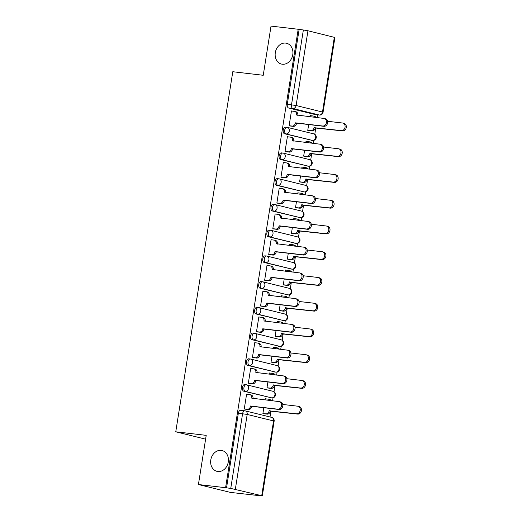 <?xml version="1.0" encoding="UTF-8"?>
<svg xmlns="http://www.w3.org/2000/svg" width="522" height="522" viewBox="0 0 522 522"><rect width="100%" height="100%" fill="white"/><g stroke="black" fill="none" stroke-linecap="round" stroke-linejoin="round"><path stroke-width="0.78" d="M221.211 450.382A10.714 8.776 103.8 0 1 222.098 450.538A10.714 8.776 103.8 0 1 228.179 462.499A10.714 8.776 103.8 0 1 217.863 471.503A10.714 8.776 103.8 0 1 216.976 471.34A10.714 8.776 103.8 0 1 210.895 459.38A10.714 8.776 103.8 0 1 221.211 450.382M285.717 43.104A10.714 8.776 103.8 0 1 286.604 43.267A10.714 8.776 103.8 0 1 292.679 55.228A10.714 8.776 103.8 0 1 282.369 64.232A10.714 8.776 103.8 0 1 281.482 64.069A10.714 8.776 103.8 0 1 275.401 52.109A10.714 8.776 103.8 0 1 285.717 43.104M244.825 384.583A3.347 1.912 96.6 0 0 244.688 384.564A3.347 1.912 96.6 0 0 242.436 387.428A3.347 1.912 96.6 0 0 243.781 391.187L245.281 391.363A3.347 1.912 -83.4 0 1 243.937 387.605A3.347 1.912 -83.4 0 1 246.188 384.74A3.347 1.912 -83.4 0 1 246.325 384.76A3.347 2.74 103.8 0 1 246.606 384.812A3.347 2.74 103.8 0 1 248.537 388.381A3.347 2.74 -76.2 0 1 245.281 391.363L271.662 397.862A3.347 2.74 -76.2 0 0 274.911 394.88A3.347 2.74 -76.2 0 0 272.986 391.311A3.347 3.347 0 0 1 275.479 395.154A3.347 3.347 0 0 1 271.792 397.888A3.347 1.912 -83.4 0 1 271.662 397.862L243.781 391.187M248.903 358.842A3.347 1.912 96.6 0 0 248.766 358.816A3.347 1.912 96.6 0 0 246.514 361.687A3.347 1.912 96.6 0 0 247.859 365.446L249.359 365.622A3.347 1.912 -83.4 0 1 248.015 361.857A3.347 1.912 -83.4 0 1 250.266 358.992A3.347 1.912 -83.4 0 1 250.403 359.019A3.347 2.74 103.8 0 1 250.684 359.071A3.347 2.74 103.8 0 1 252.609 362.64A3.347 2.74 -76.2 0 1 249.359 365.622L275.74 372.114A3.347 2.74 -76.2 0 0 278.989 369.132A3.347 2.74 -76.2 0 0 277.058 365.57A3.347 3.347 0 0 1 279.557 369.413A3.347 3.347 0 0 1 275.87 372.14A3.347 1.912 -83.4 0 1 275.74 372.114L247.859 365.446M252.981 333.101A3.347 1.912 96.6 0 0 252.844 333.075A3.347 1.912 96.6 0 0 250.593 335.94A3.347 1.912 96.6 0 0 251.937 339.698L253.438 339.874A3.347 1.912 -83.4 0 1 252.093 336.116A3.347 1.912 -83.4 0 1 254.344 333.251A3.347 1.912 -83.4 0 1 254.482 333.277A3.347 2.74 103.8 0 1 254.756 333.323A3.347 2.74 103.8 0 1 256.687 336.892A3.347 2.74 -76.2 0 1 253.438 339.874L279.812 346.373A3.347 2.74 -76.2 0 0 283.068 343.391A3.347 2.74 -76.2 0 0 281.136 339.822A3.347 3.347 0 0 1 283.629 343.672A3.347 3.347 0 0 1 279.949 346.399A3.347 1.912 -83.4 0 1 279.812 346.373L251.937 339.698M257.059 307.354A3.347 1.912 96.6 0 0 256.922 307.334A3.347 1.912 96.6 0 0 254.671 310.198A3.347 1.912 96.6 0 0 256.008 313.957L257.516 314.133A3.347 1.912 -83.4 0 1 256.171 310.375A3.347 1.912 -83.4 0 1 258.423 307.51A3.347 1.912 -83.4 0 1 258.56 307.53A3.347 2.74 103.8 0 1 258.834 307.582A3.347 2.74 103.8 0 1 260.765 311.151A3.347 2.74 -76.2 0 1 257.516 314.133L283.89 320.632A3.347 2.74 -76.2 0 0 287.146 317.65A3.347 2.74 -76.2 0 0 285.214 314.081A3.347 3.347 0 0 1 287.707 317.924A3.347 3.347 0 0 1 284.027 320.658A3.347 1.912 -83.4 0 1 283.89 320.632L256.008 313.957M261.13 281.612A3.347 1.912 96.6 0 0 261 281.586A3.347 1.912 96.6 0 0 258.749 284.457A3.347 1.912 96.6 0 0 260.087 288.216L261.587 288.392A3.347 1.912 -83.4 0 1 260.25 284.627A3.347 1.912 -83.4 0 1 262.501 281.763A3.347 1.912 -83.4 0 1 262.638 281.789A3.347 2.74 103.8 0 1 262.912 281.841A3.347 2.74 103.8 0 1 264.843 285.41A3.347 2.74 -76.2 0 1 261.587 288.392L287.968 294.884A3.347 2.74 -76.2 0 0 291.224 291.902A3.347 2.74 -76.2 0 0 289.292 288.34A3.347 3.347 0 0 1 291.785 292.183A3.347 3.347 0 0 1 288.105 294.91A3.347 1.912 -83.4 0 1 287.968 294.884L260.087 288.216M265.209 255.871A3.347 1.912 96.6 0 0 265.078 255.845A3.347 1.912 96.6 0 0 262.827 258.71A3.347 1.912 96.6 0 0 264.165 262.468L265.665 262.644A3.347 1.912 -83.4 0 1 264.328 258.886A3.347 1.912 -83.4 0 1 266.579 256.021A3.347 1.912 -83.4 0 1 266.716 256.048A3.347 2.74 103.8 0 1 266.99 256.093A3.347 2.74 103.8 0 1 268.921 259.662A3.347 2.74 -76.2 0 1 265.665 262.644L292.046 269.143A3.347 2.74 -76.2 0 0 295.302 266.161A3.347 2.74 -76.2 0 0 293.371 262.592A3.347 3.347 0 0 1 295.863 266.442A3.347 3.347 0 0 1 292.183 269.169A3.347 1.912 -83.4 0 1 292.046 269.143L264.165 262.468M269.287 230.124A3.347 1.912 96.6 0 0 269.156 230.104A3.347 1.912 96.6 0 0 266.899 232.969A3.347 1.912 96.6 0 0 268.243 236.727L269.743 236.903A3.347 1.912 -83.4 0 1 268.406 233.145A3.347 1.912 -83.4 0 1 270.657 230.28A3.347 1.912 -83.4 0 1 270.787 230.3A3.347 2.74 103.8 0 1 271.068 230.352A3.347 2.74 103.8 0 1 272.999 233.921A3.347 2.74 -76.2 0 1 269.743 236.903L296.124 243.402A3.347 2.74 -76.2 0 0 299.38 240.42A3.347 2.74 -76.2 0 0 297.449 236.851A3.347 3.347 0 0 1 299.941 240.694A3.347 3.347 0 0 1 296.261 243.428A3.347 1.912 -83.4 0 1 296.124 243.402L268.243 236.727M273.365 204.383A3.347 1.912 96.6 0 0 273.228 204.356A3.347 1.912 96.6 0 0 270.977 207.227A3.347 1.912 96.6 0 0 272.321 210.986L273.822 211.162A3.347 1.912 -83.4 0 1 272.477 207.397A3.347 1.912 -83.4 0 1 274.735 204.533A3.347 1.912 -83.4 0 1 274.866 204.559A3.347 2.74 103.8 0 1 275.146 204.611A3.347 2.74 103.8 0 1 277.078 208.18A3.347 2.74 -76.2 0 1 273.822 211.162L300.202 217.654A3.347 2.74 -76.2 0 0 303.452 214.672A3.347 2.74 -76.2 0 0 301.527 211.11A3.347 3.347 0 0 1 304.019 214.953A3.347 3.347 0 0 1 300.339 217.681A3.347 1.912 -83.4 0 1 300.202 217.654L272.321 210.986M277.443 178.641A3.347 1.912 96.6 0 0 277.306 178.615A3.347 1.912 96.6 0 0 275.055 181.48A3.347 1.912 96.6 0 0 276.399 185.238L277.9 185.414A3.347 1.912 -83.4 0 1 276.556 181.656A3.347 1.912 -83.4 0 1 278.807 178.792A3.347 1.912 -83.4 0 1 278.944 178.818A3.347 2.74 103.8 0 1 279.224 178.863A3.347 2.74 103.8 0 1 281.156 182.432A3.347 2.74 -76.2 0 1 277.9 185.414L304.28 191.913A3.347 2.74 -76.2 0 0 307.53 188.931A3.347 2.74 -76.2 0 0 305.605 185.362A3.347 3.347 0 0 1 308.097 189.212A3.347 3.347 0 0 1 304.411 191.939A3.347 1.912 -83.4 0 1 304.28 191.913L276.399 185.238M281.521 152.894A3.347 1.912 96.6 0 0 281.384 152.874A3.347 1.912 96.6 0 0 279.133 155.739A3.347 1.912 96.6 0 0 280.477 159.497L281.978 159.673A3.347 1.912 -83.4 0 1 280.634 155.915A3.347 1.912 -83.4 0 1 282.885 153.05A3.347 1.912 -83.4 0 1 283.022 153.07A3.347 2.74 103.8 0 1 283.302 153.122A3.347 2.74 103.8 0 1 285.227 156.691A3.347 2.74 -76.2 0 1 281.978 159.673L308.358 166.172A3.347 2.74 -76.2 0 0 311.608 163.19A3.347 2.74 -76.2 0 0 309.676 159.621A3.347 3.347 0 0 1 312.176 163.464A3.347 3.347 0 0 1 308.489 166.198A3.347 1.912 -83.4 0 1 308.358 166.172L280.477 159.497M285.599 127.153A3.347 1.912 96.6 0 0 285.462 127.127A3.347 1.912 96.6 0 0 283.211 129.998A3.347 1.912 96.6 0 0 284.555 133.756L286.056 133.932A3.347 1.912 -83.4 0 1 284.712 130.167A3.347 1.912 -83.4 0 1 286.963 127.303A3.347 1.912 -83.4 0 1 287.1 127.329A3.347 2.74 103.8 0 1 287.381 127.381A3.347 2.74 103.8 0 1 289.305 130.95A3.347 2.74 -76.2 0 1 286.056 133.932L312.43 140.425A3.347 2.74 -76.2 0 0 315.686 137.443A3.347 2.74 -76.2 0 0 313.755 133.88A3.347 3.347 0 0 1 316.247 137.723A3.347 3.347 0 0 1 312.567 140.451A3.347 1.912 -83.4 0 1 312.43 140.425L284.555 133.756M198.419 484.527L206.21 435.355L175.757 431.805L232.792 71.729L263.238 75.279L271.029 26.1L298.199 29.265L225.589 487.698L198.419 484.527L230.391 492.403L257.581 495.456M270.011 416.974L270.957 410.971M272.562 400.85L273.045 397.797M274.004 391.754L275.035 385.223M276.64 375.103L277.123 372.049M278.082 366.007L279.113 359.482M280.719 349.362L281.201 346.308M282.161 340.266L283.192 333.741M284.797 323.62L285.28 320.567M286.232 314.525L287.27 307.993M288.875 297.873L289.358 294.819M290.31 288.777L291.348 282.252M292.946 272.132L293.436 269.078M294.388 263.036L295.426 256.511M297.025 246.391L297.507 243.337M298.467 237.288L299.504 230.763M301.103 220.643L301.585 217.589M302.545 211.547L303.576 205.022M305.181 194.902L305.664 191.848M306.623 185.806L307.654 179.281M309.259 169.161L309.742 166.107M310.701 160.058L311.732 153.533M313.337 143.413L313.82 140.359M314.779 134.317L315.81 127.792M317.415 117.672L317.859 114.853M257.561 495.574L261.724 495.698L230.75 488.416L242.593 413.665A3.347 1.912 -83.4 0 1 244.844 410.801A3.347 1.912 -83.4 0 1 244.981 410.821A3.347 2.74 -76.2 0 1 245.255 410.873A3.347 3.347 0 0 0 244.844 410.801L240.609 410.305A3.347 1.912 -83.4 0 1 240.746 410.331M225.589 487.698L230.75 488.416M315.281 114.54A3.347 1.912 -83.4 0 1 315.144 114.533A3.347 1.912 -83.4 0 1 315.007 114.507L288.627 108.008L292.862 108.504A3.347 1.912 -83.4 0 1 291.517 104.746L303.36 29.989L307.954 30.765L334.909 37.473L323.072 112.223L322.492 112.021L334.334 37.264M303.36 29.989L298.199 29.265M292.203 111.121L291.459 110.938L289.11 125.789L290.519 126.037M308.672 124.543L307.752 130.383L309.161 130.63M306.766 141.455L306.022 141.273L305.827 142.539M288.124 136.862L287.381 136.679L285.032 151.53L286.441 151.785M304.6 150.284L303.673 156.124L305.083 156.372M302.688 167.197L301.944 167.014L301.749 168.28M284.046 162.603L283.302 162.42L280.953 177.278L282.363 177.526M300.522 176.025L299.595 181.865L301.005 182.119M298.61 192.944L297.873 192.762L297.671 194.027M279.968 188.351L279.224 188.168L276.875 203.019L278.285 203.267M296.444 201.773L295.517 207.612L296.933 207.86M294.532 218.685L293.795 218.503L293.592 219.769M275.89 214.092L275.153 213.909L272.797 228.76L274.213 229.014M292.366 227.514L291.439 233.354L292.855 233.602M290.454 244.427L289.717 244.244L289.514 245.51M271.812 239.833L271.075 239.65L268.719 254.508L270.135 254.756M288.288 253.255L287.361 259.095L288.777 259.349M286.376 270.174L285.638 269.991L285.436 271.257M267.734 265.581L266.996 265.398L264.641 280.249L266.057 280.497M284.209 279.002L283.283 284.842L284.699 285.09M282.304 295.915L281.56 295.733L281.358 296.998M263.656 291.322L262.918 291.139L260.563 305.99L261.979 306.244M280.131 304.744L279.205 310.583L280.621 310.831M278.226 321.656L277.482 321.474L277.28 322.74M259.584 317.063L258.84 316.88L256.491 331.738L257.901 331.985M276.053 330.485L275.133 336.325L276.543 336.579M274.148 347.404L273.404 347.221L273.202 348.487M255.506 342.81L254.762 342.628L252.413 357.479L253.822 357.727M271.975 356.232L271.055 362.072L272.464 362.32M270.07 373.145L269.326 372.962L269.13 374.228M251.428 368.552L250.684 368.369L248.335 383.22L249.744 383.474M267.903 381.973L266.977 387.813L268.386 388.061M265.992 398.886L265.248 398.704L265.052 399.969M247.35 394.293L246.606 394.117L244.257 408.967L245.666 409.215M205.603 439.159L175.757 431.805M310.844 115.714L310.101 115.532L309.898 116.797M263.825 407.715L262.899 413.554L264.315 413.809M226.522 487.926L238.358 413.17A3.347 1.912 -83.4 0 1 240.609 410.305M299.126 29.5L287.289 104.25A3.347 1.912 96.6 0 0 288.627 108.008M289.116 125.717L292.079 126.063A3.347 2.74 -76.2 0 0 295.335 123.081L296.548 123.381A3.347 2.74 103.8 0 1 293.292 126.363L289.762 125.952M295.374 122.833L322.681 126.017A3.85 3.152 -76.2 0 0 326.387 122.781A3.85 3.152 -76.2 0 0 324.201 118.481A3.85 3.152 -76.2 0 0 323.881 118.429L296.613 114.997A3.347 2.74 -76.2 0 0 294.682 111.427L295.896 111.728A3.347 2.74 103.8 0 1 297.827 115.297L297.814 115.388M324.201 118.481L325.415 118.781A3.85 3.152 103.8 0 1 327.594 123.081A3.85 3.152 103.8 0 1 323.888 126.317L296.587 123.133M294.682 111.427A3.347 2.74 -76.2 0 0 294.408 111.375L291.446 111.029M307.758 130.311L310.72 130.657A3.347 2.74 -76.2 0 0 313.976 127.675L341.323 130.611A3.85 3.152 -76.2 0 0 345.029 127.375A3.85 3.152 -76.2 0 0 342.843 123.075A3.85 3.152 -76.2 0 0 342.523 123.016L327.601 121.28M314.949 117.385A3.347 2.74 -76.2 0 0 313.324 116.021A3.347 2.74 -76.2 0 0 313.05 115.969L310.088 115.623M313.324 116.021L314.538 116.315A3.347 2.74 103.8 0 1 316.071 117.515M342.843 123.075L344.057 123.375A3.85 3.152 103.8 0 1 346.243 127.675A3.85 3.152 103.8 0 1 342.536 130.905L315.19 127.975A3.347 2.74 103.8 0 1 311.934 130.957L310.72 130.657M308.404 130.546L311.934 130.957M315.229 127.727L314.016 127.427M285.038 151.458L288 151.804A3.347 2.74 -76.2 0 0 291.256 148.822L292.47 149.122A3.347 2.74 103.8 0 1 289.214 152.104L285.684 151.693M291.296 148.574L318.603 151.758A3.85 3.152 -76.2 0 0 322.309 148.522A3.85 3.152 -76.2 0 0 320.123 144.229A3.85 3.152 -76.2 0 0 319.803 144.17L292.535 140.738A3.347 2.74 -76.2 0 0 290.604 137.169L291.818 137.469A3.347 2.74 103.8 0 1 293.749 141.038L293.736 141.129M320.123 144.229L321.337 144.522A3.85 3.152 103.8 0 1 323.523 148.822A3.85 3.152 103.8 0 1 319.816 152.059L292.509 148.874M290.604 137.169A3.347 2.74 -76.2 0 0 290.33 137.123L287.368 136.777M280.96 177.206L283.922 177.552A3.347 2.74 -76.2 0 0 287.178 174.57L288.392 174.863A3.347 2.74 103.8 0 1 285.136 177.845L281.612 177.434M287.217 174.322L314.525 177.506A3.85 3.152 -76.2 0 0 318.231 174.27A3.85 3.152 -76.2 0 0 316.045 169.97A3.85 3.152 -76.2 0 0 315.725 169.911L288.457 166.479A3.347 2.74 -76.2 0 0 286.532 162.916L287.739 163.21A3.347 2.74 103.8 0 1 289.671 166.779L289.658 166.87M316.045 169.97L317.259 170.27A3.85 3.152 103.8 0 1 319.444 174.57A3.85 3.152 103.8 0 1 315.738 177.8L288.431 174.622M286.532 162.916A3.347 2.74 -76.2 0 0 286.252 162.864L283.289 162.518M303.68 156.052L306.642 156.398A3.347 2.74 -76.2 0 0 309.898 153.416L337.245 156.352A3.85 3.152 -76.2 0 0 340.951 153.116A3.85 3.152 -76.2 0 0 338.765 148.822A3.85 3.152 -76.2 0 0 338.445 148.763L323.523 147.021M310.871 143.126A3.347 2.74 -76.2 0 0 309.252 141.762A3.347 2.74 -76.2 0 0 308.972 141.71L306.009 141.364M309.252 141.762L310.459 142.062A3.347 2.74 103.8 0 1 311.993 143.256M338.765 148.822L339.979 149.116A3.85 3.152 103.8 0 1 342.164 153.416A3.85 3.152 103.8 0 1 338.458 156.652L311.112 153.716A3.347 2.74 103.8 0 1 307.856 156.698L306.642 156.398M304.333 156.287L307.856 156.698M311.151 153.468L309.938 153.168M299.608 181.8L302.571 182.145A3.347 2.74 -76.2 0 0 305.82 179.163L333.166 182.093A3.85 3.152 -76.2 0 0 336.873 178.863A3.85 3.152 -76.2 0 0 334.687 174.563A3.85 3.152 -76.2 0 0 334.367 174.505L319.444 172.762M306.799 168.874A3.347 2.74 -76.2 0 0 305.174 167.503A3.347 2.74 -76.2 0 0 304.894 167.458L301.931 167.112M305.174 167.503L306.381 167.803A3.347 2.74 103.8 0 1 307.915 169.004M334.687 174.563L335.9 174.863A3.85 3.152 103.8 0 1 338.086 179.157A3.85 3.152 103.8 0 1 334.38 182.393L307.034 179.457A3.347 2.74 103.8 0 1 303.778 182.439L302.571 182.145M300.254 182.028L303.778 182.439M307.073 179.209L305.859 178.915M276.888 202.947L279.851 203.293A3.347 2.74 -76.2 0 0 283.1 200.311L284.314 200.611A3.347 2.74 103.8 0 1 281.058 203.593L277.534 203.182M283.139 200.063L310.446 203.247A3.85 3.152 -76.2 0 0 314.153 200.011A3.85 3.152 -76.2 0 0 311.967 195.711A3.85 3.152 -76.2 0 0 311.647 195.659L284.379 192.227A3.347 2.74 -76.2 0 0 282.454 188.657L283.661 188.957A3.347 2.74 103.8 0 1 285.593 192.527L285.58 192.618M311.967 195.711L313.18 196.011A3.85 3.152 103.8 0 1 315.366 200.311A3.85 3.152 103.8 0 1 311.66 203.547L284.353 200.363M282.454 188.657A3.347 2.74 -76.2 0 0 282.174 188.605L279.211 188.259M272.81 228.688L275.773 229.034A3.347 2.74 -76.2 0 0 279.022 226.052L280.236 226.352A3.347 2.74 103.8 0 1 276.98 229.334L273.456 228.923M279.061 225.804L306.368 228.988A3.85 3.152 -76.2 0 0 310.075 225.752A3.85 3.152 -76.2 0 0 307.889 221.458A3.85 3.152 -76.2 0 0 307.569 221.4L280.307 217.968A3.347 2.74 -76.2 0 0 278.376 214.398L279.59 214.699A3.347 2.74 103.8 0 1 281.515 218.268L281.502 218.359M307.889 221.458L309.102 221.752A3.85 3.152 103.8 0 1 311.288 226.052A3.85 3.152 103.8 0 1 307.582 229.288L280.275 226.104M278.376 214.398A3.347 2.74 -76.2 0 0 278.095 214.353L275.133 214.007M268.732 254.436L271.694 254.782A3.347 2.74 -76.2 0 0 274.944 251.8L276.158 252.093A3.347 2.74 103.8 0 1 272.908 255.075L269.378 254.664M274.983 251.552L302.29 254.736A3.85 3.152 -76.2 0 0 305.996 251.5A3.85 3.152 -76.2 0 0 303.817 247.2A3.85 3.152 -76.2 0 0 303.497 247.141L276.229 243.709A3.347 2.74 -76.2 0 0 274.298 240.146L275.512 240.44A3.347 2.74 103.8 0 1 277.436 244.009L277.423 244.1M303.817 247.2L305.024 247.5A3.85 3.152 103.8 0 1 307.21 251.8A3.85 3.152 103.8 0 1 303.504 255.03L276.197 251.852M274.298 240.146A3.347 2.74 -76.2 0 0 274.017 240.094L271.055 239.748M295.53 207.541L298.493 207.887A3.347 2.74 -76.2 0 0 301.742 204.905L329.088 207.841A3.85 3.152 -76.2 0 0 332.795 204.604A3.85 3.152 -76.2 0 0 330.609 200.304A3.85 3.152 -76.2 0 0 330.289 200.246L315.366 198.51M302.721 194.615A3.347 2.74 -76.2 0 0 301.096 193.251A3.347 2.74 -76.2 0 0 300.816 193.199L297.853 192.853M301.096 193.251L302.31 193.545A3.347 2.74 103.8 0 1 303.837 194.745M330.609 200.304L331.822 200.605A3.85 3.152 103.8 0 1 334.008 204.905A3.85 3.152 103.8 0 1 330.302 208.134L302.956 205.205A3.347 2.74 103.8 0 1 299.7 208.187L298.493 207.887M296.176 207.776L299.7 208.187M302.995 204.957L301.781 204.657M291.452 233.282L294.415 233.628A3.347 2.74 -76.2 0 0 297.664 230.646L325.01 233.582A3.85 3.152 -76.2 0 0 328.716 230.346A3.85 3.152 -76.2 0 0 326.537 226.052A3.85 3.152 -76.2 0 0 326.217 225.993L311.288 224.251M298.643 220.356A3.347 2.74 -76.2 0 0 297.018 218.992A3.347 2.74 -76.2 0 0 296.737 218.94L293.775 218.594M297.018 218.992L298.232 219.292A3.347 2.74 103.8 0 1 299.765 220.486M326.537 226.052L327.744 226.346A3.85 3.152 103.8 0 1 329.93 230.646A3.85 3.152 103.8 0 1 326.224 233.882L298.878 230.946A3.347 2.74 103.8 0 1 295.628 233.928L294.415 233.628M292.098 233.517L295.628 233.928M298.917 230.698L297.703 230.398M287.374 259.029L290.336 259.375A3.347 2.74 -76.2 0 0 293.592 256.393L320.932 259.323A3.85 3.152 -76.2 0 0 324.638 256.093A3.85 3.152 -76.2 0 0 322.459 251.793A3.85 3.152 -76.2 0 0 322.139 251.734L307.21 249.992M294.565 246.103A3.347 2.74 -76.2 0 0 292.94 244.733A3.347 2.74 -76.2 0 0 292.659 244.688L289.697 244.342M292.94 244.733L294.154 245.033A3.347 2.74 103.8 0 1 295.687 246.234M322.459 251.793L323.666 252.093A3.85 3.152 103.8 0 1 325.852 256.387A3.85 3.152 103.8 0 1 322.146 259.623L294.799 256.687A3.347 2.74 103.8 0 1 291.55 259.669L290.336 259.375M288.02 259.258L291.55 259.669M294.839 256.439L293.632 256.145M264.654 280.177L267.616 280.523A3.347 2.74 -76.2 0 0 270.872 277.541L272.079 277.841A3.347 2.74 103.8 0 1 268.83 280.823L265.3 280.412M270.911 277.293L298.212 280.477A3.85 3.152 -76.2 0 0 301.918 277.241A3.85 3.152 -76.2 0 0 299.739 272.941A3.85 3.152 -76.2 0 0 299.419 272.889L272.151 269.456A3.347 2.74 -76.2 0 0 270.22 265.887L271.433 266.187A3.347 2.74 103.8 0 1 273.365 269.757L273.345 269.848M299.739 272.941L300.946 273.241A3.85 3.152 103.8 0 1 303.132 277.541A3.85 3.152 103.8 0 1 299.426 280.777L272.119 277.593M270.22 265.887A3.347 2.74 -76.2 0 0 269.939 265.835L266.977 265.489M283.296 284.771L286.258 285.116A3.347 2.74 -76.2 0 0 289.514 282.134L316.861 285.071A3.85 3.152 -76.2 0 0 320.567 281.834A3.85 3.152 -76.2 0 0 318.381 277.534A3.85 3.152 -76.2 0 0 318.061 277.476L303.132 275.74M290.486 271.845A3.347 2.74 -76.2 0 0 288.862 270.481A3.347 2.74 -76.2 0 0 288.588 270.429L285.625 270.083M288.862 270.481L290.075 270.774A3.347 2.74 103.8 0 1 291.609 271.975M318.381 277.534L319.588 277.834A3.85 3.152 103.8 0 1 321.774 282.134A3.85 3.152 103.8 0 1 318.068 285.364L290.721 282.435A3.347 2.74 103.8 0 1 287.472 285.417L286.258 285.116M283.942 285.005L287.472 285.417M290.761 282.187L289.553 281.887M260.576 305.918L263.538 306.264A3.347 2.74 -76.2 0 0 266.794 303.282L268.001 303.582A3.347 2.74 103.8 0 1 264.752 306.564L261.222 306.153M266.833 303.034L294.14 306.218A3.85 3.152 -76.2 0 0 297.847 302.988A3.85 3.152 -76.2 0 0 295.661 298.688A3.85 3.152 -76.2 0 0 295.341 298.63L268.073 295.198A3.347 2.74 -76.2 0 0 266.142 291.628L267.355 291.928A3.347 2.74 103.8 0 1 269.287 295.498L269.267 295.589M295.661 298.688L296.874 298.982A3.85 3.152 103.8 0 1 299.054 303.282A3.85 3.152 103.8 0 1 295.348 306.518L268.04 303.334M266.142 291.628A3.347 2.74 -76.2 0 0 265.868 291.583L262.905 291.237M279.218 310.512L282.18 310.858A3.347 2.74 -76.2 0 0 285.436 307.876L312.782 310.812A3.85 3.152 -76.2 0 0 316.489 307.575A3.85 3.152 -76.2 0 0 314.303 303.282A3.85 3.152 -76.2 0 0 313.983 303.223L299.06 301.481M286.408 297.586A3.347 2.74 -76.2 0 0 284.784 296.222A3.347 2.74 -76.2 0 0 284.51 296.17L281.547 295.824M284.784 296.222L285.997 296.522A3.347 2.74 103.8 0 1 287.531 297.716M314.303 303.282L315.516 303.576A3.85 3.152 103.8 0 1 317.696 307.876A3.85 3.152 103.8 0 1 313.99 311.112L286.643 308.176A3.347 2.74 103.8 0 1 283.394 311.158L282.18 310.858M279.864 310.747L283.394 311.158M286.682 307.928L285.475 307.628M256.498 331.666L259.46 332.012A3.347 2.74 -76.2 0 0 262.716 329.03L263.93 329.323A3.347 2.74 103.8 0 1 260.674 332.305L257.144 331.894M262.755 328.782L290.062 331.966A3.85 3.152 -76.2 0 0 293.769 328.729A3.85 3.152 -76.2 0 0 291.583 324.43A3.85 3.152 -76.2 0 0 291.263 324.371L263.995 320.939A3.347 2.74 -76.2 0 0 262.064 317.376L263.277 317.67A3.347 2.74 103.8 0 1 265.209 321.239L265.196 321.33M291.583 324.43L292.796 324.73A3.85 3.152 103.8 0 1 294.976 329.03A3.85 3.152 103.8 0 1 291.269 332.26L263.969 329.082M262.064 317.376A3.347 2.74 -76.2 0 0 261.79 317.324L258.827 316.978M275.14 336.259L278.102 336.605A3.347 2.74 -76.2 0 0 281.358 333.623L308.704 336.553A3.85 3.152 -76.2 0 0 312.41 333.323A3.85 3.152 -76.2 0 0 310.225 329.023A3.85 3.152 -76.2 0 0 309.905 328.964L294.982 327.222M282.33 323.333A3.347 2.74 -76.2 0 0 280.705 321.963A3.347 2.74 -76.2 0 0 280.431 321.917L277.469 321.572M280.705 321.963L281.919 322.263A3.347 2.74 103.8 0 1 283.453 323.464M310.225 329.023L311.438 329.323A3.85 3.152 103.8 0 1 313.618 333.617A3.85 3.152 103.8 0 1 309.911 336.853L282.572 333.917A3.347 2.74 103.8 0 1 279.316 336.899L278.102 336.605M275.786 336.488L279.316 336.899M282.611 333.669L281.397 333.375M252.42 357.407L255.382 357.753A3.347 2.74 -76.2 0 0 258.638 354.771L259.852 355.071A3.347 2.74 103.8 0 1 256.596 358.053L253.066 357.642M258.677 354.523L285.984 357.707A3.85 3.152 -76.2 0 0 289.69 354.471A3.85 3.152 -76.2 0 0 287.505 350.171A3.85 3.152 -76.2 0 0 287.185 350.118L259.917 346.686A3.347 2.74 -76.2 0 0 257.985 343.117L259.199 343.417A3.347 2.74 103.8 0 1 261.13 346.986L261.117 347.078M287.505 350.171L288.718 350.471A3.85 3.152 103.8 0 1 290.904 354.771A3.85 3.152 103.8 0 1 287.198 358.007L259.891 354.823M257.985 343.117A3.347 2.74 -76.2 0 0 257.711 343.065L254.749 342.719M271.062 362L274.024 362.346A3.347 2.74 -76.2 0 0 277.28 359.364L304.626 362.301A3.85 3.152 -76.2 0 0 308.332 359.064A3.85 3.152 -76.2 0 0 306.146 354.764A3.85 3.152 -76.2 0 0 305.827 354.706L290.904 352.97M278.252 349.074A3.347 2.74 -76.2 0 0 276.634 347.711A3.347 2.74 -76.2 0 0 276.353 347.659L273.391 347.313M276.634 347.711L277.841 348.004A3.347 2.74 103.8 0 1 279.374 349.205M306.146 354.764L307.36 355.064A3.85 3.152 103.8 0 1 309.546 359.364A3.85 3.152 103.8 0 1 305.84 362.594L278.494 359.665A3.347 2.74 103.8 0 1 275.238 362.646L274.024 362.346M271.708 362.235L275.238 362.646M278.533 359.417L277.319 359.116M248.341 383.148L251.304 383.494A3.347 2.74 -76.2 0 0 254.56 380.512L255.773 380.812A3.347 2.74 103.8 0 1 252.517 383.794L248.994 383.383M254.599 380.264L281.906 383.448A3.85 3.152 -76.2 0 0 285.612 380.218A3.85 3.152 -76.2 0 0 283.426 375.918A3.85 3.152 -76.2 0 0 283.107 375.86L255.839 372.427A3.347 2.74 -76.2 0 0 253.914 368.858L255.121 369.158A3.347 2.74 103.8 0 1 257.052 372.728L257.039 372.819M283.426 375.918L284.64 376.212A3.85 3.152 103.8 0 1 286.826 380.512A3.85 3.152 103.8 0 1 283.12 383.748L255.813 380.564M253.914 368.858A3.347 2.74 -76.2 0 0 253.633 368.813L250.671 368.467M266.99 387.742L269.952 388.087A3.347 2.74 -76.2 0 0 273.202 385.106L300.548 388.042A3.85 3.152 -76.2 0 0 304.254 384.805A3.85 3.152 -76.2 0 0 302.068 380.512A3.85 3.152 -76.2 0 0 301.749 380.453L286.826 378.711M274.174 374.816A3.347 2.74 -76.2 0 0 272.556 373.452A3.347 2.74 -76.2 0 0 272.275 373.4L269.313 373.054M272.556 373.452L273.763 373.752A3.347 2.74 103.8 0 1 275.296 374.946M302.068 380.512L303.282 380.806A3.85 3.152 103.8 0 1 305.468 385.106A3.85 3.152 103.8 0 1 301.762 388.342L274.415 385.406A3.347 2.74 103.8 0 1 271.159 388.388L269.952 388.087M267.636 387.976L271.159 388.388M274.455 385.158L273.241 384.858M244.27 408.896L247.232 409.241A3.347 2.74 -76.2 0 0 250.482 406.26L251.695 406.553A3.347 2.74 103.8 0 1 248.439 409.535L244.916 409.124M250.521 406.012L277.828 409.196A3.85 3.152 -76.2 0 0 281.534 405.959A3.85 3.152 -76.2 0 0 279.348 401.659A3.85 3.152 -76.2 0 0 279.029 401.601L251.761 398.169A3.347 2.74 -76.2 0 0 249.836 394.606L251.043 394.9A3.347 2.74 103.8 0 1 252.974 398.469L252.961 398.56M279.348 401.659L280.562 401.96A3.85 3.152 103.8 0 1 282.748 406.26A3.85 3.152 103.8 0 1 279.042 409.489L251.734 406.312M249.836 394.606A3.347 2.74 -76.2 0 0 249.555 394.554L246.593 394.208M262.912 413.489L265.874 413.835A3.347 2.74 -76.2 0 0 269.124 410.853L296.47 413.783A3.85 3.152 -76.2 0 0 300.176 410.553A3.85 3.152 -76.2 0 0 297.99 406.253A3.85 3.152 -76.2 0 0 297.671 406.194L282.748 404.452M270.102 400.563A3.347 2.74 -76.2 0 0 268.478 399.193A3.347 2.74 -76.2 0 0 268.197 399.147L265.235 398.801M268.478 399.193L269.685 399.493A3.347 2.74 103.8 0 1 271.218 400.694M297.99 406.253L299.204 406.553A3.85 3.152 103.8 0 1 301.39 410.847A3.85 3.152 103.8 0 1 297.684 414.083L270.337 411.147A3.347 2.74 103.8 0 1 267.081 414.129L265.874 413.835M263.558 413.718L267.081 414.129M270.376 410.899L269.163 410.605M261.724 495.698L273.567 420.941L247.187 414.442L235.35 489.199M315.007 114.507L319.242 115.003L292.862 108.504A3.347 2.74 103.8 0 0 296.118 105.522L322.492 112.021A3.347 2.74 103.8 0 1 319.242 115.003A3.347 1.912 -83.4 0 0 319.379 115.029A3.347 3.347 0 0 0 323.072 112.223M307.954 30.765L296.118 105.522L287.289 104.25M238.358 413.17L247.187 414.442A3.347 2.74 -76.2 0 0 245.255 410.873L271.636 417.372A3.347 2.74 -76.2 0 1 273.567 420.941L274.141 421.143A3.347 3.347 0 0 0 271.636 417.372M295.335 123.081L296.548 123.381M292.079 126.063L293.292 126.363M296.613 114.997L297.827 115.297M322.681 126.017L323.888 126.317M315.19 127.975L313.976 127.675M342.536 130.905L341.323 130.611M291.256 148.822L292.47 149.122M288 151.804L289.214 152.104M292.535 140.738L293.749 141.038M318.603 151.758L319.816 152.059M287.178 174.57L288.392 174.863M283.922 177.552L285.136 177.845M288.457 166.479L289.671 166.779M314.525 177.506L315.738 177.8M311.112 153.716L309.898 153.416M338.458 156.652L337.245 156.352M307.034 179.457L305.82 179.163M334.38 182.393L333.166 182.093M283.1 200.311L284.314 200.611M279.851 203.293L281.058 203.593M284.379 192.227L285.593 192.527M310.446 203.247L311.66 203.547M279.022 226.052L280.236 226.352M275.773 229.034L276.98 229.334M280.307 217.968L281.515 218.268M306.368 228.988L307.582 229.288M274.944 251.8L276.158 252.093M271.694 254.782L272.908 255.075M276.229 243.709L277.436 244.009M302.29 254.736L303.504 255.03M302.956 205.205L301.742 204.905M330.302 208.134L329.088 207.841M298.878 230.946L297.664 230.646M326.224 233.882L325.01 233.582M294.799 256.687L293.592 256.393M322.146 259.623L320.932 259.323M270.872 277.541L272.079 277.841M267.616 280.523L268.83 280.823M272.151 269.456L273.365 269.757M298.212 280.477L299.426 280.777M290.721 282.435L289.514 282.134M318.068 285.364L316.861 285.071M266.794 303.282L268.001 303.582M263.538 306.264L264.752 306.564M268.073 295.198L269.287 295.498M294.14 306.218L295.348 306.518M286.643 308.176L285.436 307.876M313.99 311.112L312.782 310.812M262.716 329.03L263.93 329.323M259.46 332.012L260.674 332.305M263.995 320.939L265.209 321.239M290.062 331.966L291.269 332.26M282.572 333.917L281.358 333.623M309.911 336.853L308.704 336.553M258.638 354.771L259.852 355.071M255.382 357.753L256.596 358.053M259.917 346.686L261.13 346.986M285.984 357.707L287.198 358.007M278.494 359.665L277.28 359.364M305.84 362.594L304.626 362.301M254.56 380.512L255.773 380.812M251.304 383.494L252.517 383.794M255.839 372.427L257.052 372.728M281.906 383.448L283.12 383.748M274.415 385.406L273.202 385.106M301.762 388.342L300.548 388.042M250.482 406.26L251.695 406.553M247.232 409.241L248.439 409.535M251.761 398.169L252.974 398.469M277.828 409.196L279.042 409.489M270.337 411.147L269.124 410.853M297.684 414.083L296.47 413.783M244.688 384.564L246.188 384.74A3.347 3.347 0 0 1 246.606 384.812L272.986 391.311M248.766 358.816L250.266 358.992A3.347 3.347 0 0 1 250.684 359.071L277.058 365.57M252.844 333.075L254.344 333.251A3.347 3.347 0 0 1 254.756 333.323L281.136 339.822M256.922 307.334L258.423 307.51A3.347 3.347 0 0 1 258.834 307.582L285.214 314.081M261 281.586L262.501 281.763A3.347 3.347 0 0 1 262.912 281.841L289.292 288.34M265.078 255.845L266.579 256.021A3.347 3.347 0 0 1 266.99 256.093L293.371 262.592M269.156 230.104L270.657 230.28A3.347 3.347 0 0 1 271.068 230.352L297.449 236.851M273.228 204.356L274.735 204.533A3.347 3.347 0 0 1 275.146 204.611L301.527 211.11M277.306 178.615L278.807 178.792A3.347 3.347 0 0 1 279.224 178.863L305.605 185.362M281.384 152.874L282.885 153.05A3.347 3.347 0 0 1 283.302 153.122L309.676 159.621M285.462 127.127L286.963 127.303A3.347 3.347 0 0 1 287.381 127.381L313.755 133.88M311.066 140.274L312.567 140.451M306.988 166.022L308.489 166.198M302.91 191.763L304.411 191.939M298.832 217.504L300.339 217.681M294.76 243.252L296.261 243.428M290.682 268.993L292.183 269.169M286.604 294.734L288.105 294.91M282.526 320.482L284.027 320.658M278.448 346.223L279.949 346.399M274.37 371.964L275.87 372.14M270.292 397.712L271.792 397.888M315.144 114.533L319.379 115.029M262.305 495.9L274.141 421.143"/></g></svg>
